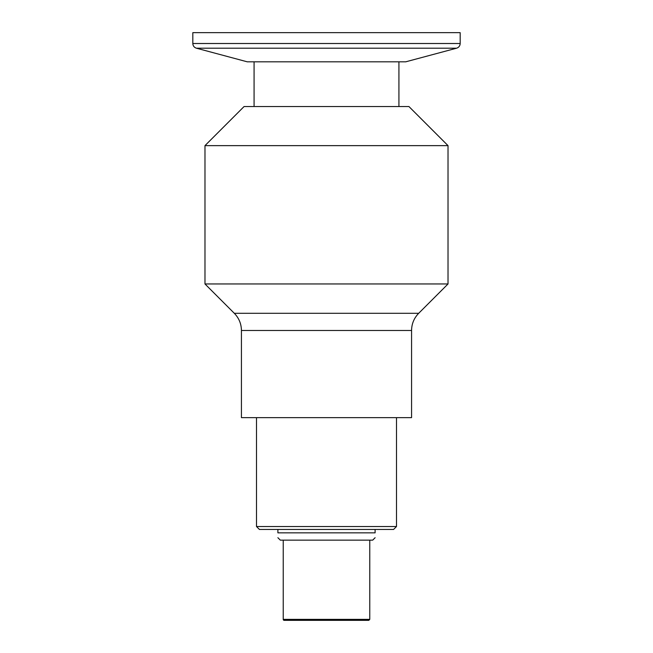 <?xml version="1.0" encoding="UTF-8"?>
<svg xmlns="http://www.w3.org/2000/svg" width="653" height="653" viewBox="0 0 653 653"><rect width="100%" height="100%" fill="white"/><g stroke="black" fill="none" stroke-linecap="round" stroke-linejoin="round"><path stroke-width="0.98" d="M277.892 529.452L277.892 532.848C277.892 539.378 277.892 539.378 277.892 532.848C277.892 539.378 277.892 539.378 277.892 532.848L375.108 532.848C375.108 539.378 375.108 539.378 375.108 532.848C375.108 539.378 375.108 539.378 375.108 532.848L375.108 529.452M277.892 537.713L280.317 540.145L372.683 540.145L375.108 537.713M283.239 619.379A0.971 0.971 0 0 0 284.21 620.35L368.79 620.35L369.761 619.379L283.239 619.379L283.239 540.145M396.502 417.642L396.502 526.53L256.498 526.53L256.498 417.642M256.498 526.53L259.421 529.452L393.579 529.452L396.502 526.53M386.649 417.642L241.43 417.642L241.43 330.491L411.57 330.491L411.57 417.642L386.649 417.642M192.823 43.506L460.177 43.506L460.177 32.65L192.823 32.65L192.823 43.506C192.962 45.881 194.17 47.44 196.422 48.2L456.578 48.2L405.75 61.815L247.25 61.815L196.422 48.2M204.977 145.635L204.977 283.965L448.023 283.965L448.023 145.635L204.977 145.635L244.075 106.537L408.925 106.537L448.023 145.635M448.023 283.965L418.687 313.301L234.313 313.301L204.977 283.965M369.761 619.379L369.761 540.145M398.926 106.537L398.926 61.815M254.074 106.537L254.074 61.815M460.177 43.506C460.039 45.881 458.83 47.44 456.578 48.2M234.313 313.301C238.957 318.093 241.332 323.823 241.43 330.491M418.687 313.301C414.043 318.093 411.668 323.823 411.57 330.491"/></g></svg>
